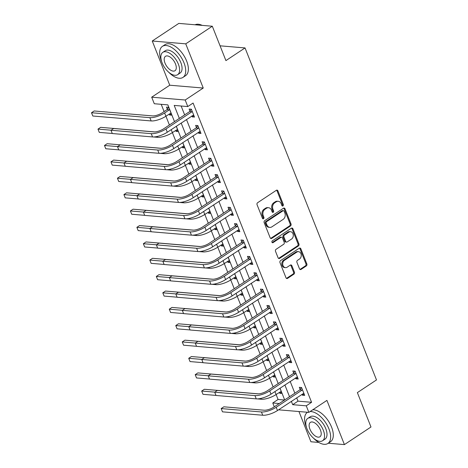 <?xml version="1.0" encoding="UTF-8"?>
<svg xmlns="http://www.w3.org/2000/svg" width="468" height="468" viewBox="0 0 468 468"><rect width="100%" height="100%" fill="white"/><g stroke="black" fill="none" stroke-linecap="round" stroke-linejoin="round"><path stroke-width="0.7" d="M282.953 205.92A1.024 0.813 94.8 0 0 283.327 204.534L277.922 190.874A1.462 1.158 94.8 0 0 276.998 190.107A1.462 1.158 94.8 0 0 276.366 190.283L257.599 202.726A1.462 1.158 94.8 0 0 257.061 204.703L262.472 218.363A1.024 0.813 94.8 0 0 263.929 217.392L263.232 215.625A4.68 3.703 94.8 0 1 264.941 209.301L266.503 208.26A4.68 3.703 94.8 0 1 268.527 207.716A4.68 3.703 94.8 0 1 271.469 210.161L272.171 211.934A1.024 0.813 94.8 0 0 273.628 210.963L272.926 209.196A4.68 3.703 94.8 0 1 274.64 202.872L276.202 201.831A4.68 3.703 94.8 0 1 278.226 201.287A4.68 3.703 94.8 0 1 281.169 203.732L281.865 205.499A1.024 0.813 94.8 0 0 282.953 205.92M282.075 205.826A1.024 0.813 94.8 0 0 282.42 204.457L277.015 190.798A1.462 1.158 94.8 0 0 276.535 190.189M262.677 218.685A1.024 0.813 94.8 0 0 263.028 217.316L262.326 215.549L263.232 215.625M272.376 212.256A1.024 0.813 94.8 0 0 272.721 210.887L272.025 209.12L272.926 209.196M299.502 268.831A1.462 1.158 94.8 0 0 300.421 269.597A1.462 1.158 94.8 0 0 301.053 269.428L306.324 265.935A1.462 1.158 94.8 0 0 306.856 263.958L300.848 248.789A1.462 1.158 94.8 0 0 299.93 248.022A1.462 1.158 94.8 0 0 299.298 248.192L280.525 260.641A1.462 1.158 94.8 0 0 279.993 262.618L285.995 277.787A1.462 1.158 94.8 0 0 286.919 278.548A1.462 1.158 94.8 0 0 287.551 278.378L293.91 274.16A1.462 1.158 94.8 0 0 294.442 272.183L291.874 265.695A1.462 1.158 94.8 0 0 290.956 264.929A1.462 1.158 94.8 0 0 290.324 265.099L287.171 267.193A3.908 3.1 94.8 0 1 285.48 267.649A3.908 3.1 94.8 0 1 282.748 264.578A3.908 3.1 94.8 0 1 284.445 260.313L296.806 252.117A3.908 3.1 94.8 0 1 298.49 251.661A3.908 3.1 94.8 0 1 301.222 254.732A3.908 3.1 94.8 0 1 299.526 258.997L297.467 260.36A1.462 1.158 94.8 0 0 296.934 262.337L299.502 268.831M296.671 397.806L297.999 401.158L311.577 402.305L306.265 405.826L308.857 412.372L278.565 409.816M212.308 26.231L185.749 43.84L152.252 41.008L178.811 23.4L212.308 26.231L225.921 60.606L245.045 47.929L376.494 379.934L357.371 392.611L370.984 426.991L344.419 444.6L326.921 400.397L308.857 412.372M152.252 41.008L169.749 85.211L203.247 88.042L185.749 43.84M203.247 88.042L185.188 100.012L187.779 106.564L174.201 105.417L179.343 118.41M311.577 402.305L193.091 103.042L187.779 106.564M290.493 225.956A1.462 1.158 94.8 0 0 291.026 223.979L285.018 208.81A1.462 1.158 94.8 0 0 284.099 208.044A1.462 1.158 94.8 0 0 283.468 208.213L264.695 220.656A1.462 1.158 94.8 0 0 264.163 222.633L270.171 237.802A1.462 1.158 94.8 0 0 271.089 238.569A1.462 1.158 94.8 0 0 271.721 238.399L290.493 225.956L289.587 225.88A1.462 1.158 94.8 0 0 290.119 223.903L284.117 208.734A1.462 1.158 94.8 0 0 283.637 208.12M292.933 228.799L298.941 243.968A1.462 1.158 94.8 0 1 298.409 245.946L279.636 258.389A1.462 1.158 94.8 0 1 279.004 258.558A1.462 1.158 94.8 0 1 278.086 257.798L275.512 251.304A1.462 1.158 94.8 0 1 276.044 249.327L283.661 244.278A1.462 1.158 94.8 0 0 284.193 242.301L282.491 237.996A1.462 1.158 94.8 0 0 281.566 237.229A1.462 1.158 94.8 0 0 280.935 237.399L273.008 242.658A1.024 0.813 94.8 0 1 272.3 240.856L291.383 228.203A1.462 1.158 94.8 0 1 292.014 228.033A1.462 1.158 94.8 0 1 292.933 228.799L292.026 228.723L298.034 243.892L298.941 243.968M298.953 411.536L310.922 441.769L318.802 442.435M328.238 443.231L344.419 444.6M181.139 106.002L184.655 114.888M186.48 119.504L191.137 131.256M192.962 135.872L197.619 147.631M199.444 152.246L204.101 163.999M205.926 168.615L210.582 180.373M212.408 184.983L217.064 196.741M218.889 201.357L223.546 213.115M225.371 217.725L230.028 229.484M231.853 234.099L236.51 245.858M238.335 250.468L242.991 262.226M244.817 266.842L249.473 278.6M251.298 283.21L255.955 294.969M257.78 299.584L262.437 311.337M264.262 315.953L268.919 327.711M270.744 332.327L275.4 344.079M277.226 348.695L281.882 360.454M283.707 365.069L288.364 376.822M290.189 381.438L294.846 393.196M191.857 115.941L192.231 116.895L194.495 117.082L191.383 109.225L189.119 109.032L189.967 111.173M198.338 132.309L198.713 133.263L200.977 133.456L197.865 125.599L195.601 125.406L196.449 127.542M204.82 148.684L205.195 149.637L207.459 149.824L204.346 141.968L202.082 141.775L202.931 143.91M211.302 165.052L211.676 166.005L213.94 166.198L210.828 158.336L208.564 158.149L209.412 160.284M217.784 181.426L218.158 182.374L220.422 182.567L217.31 174.71L215.046 174.517L215.894 176.652M224.266 197.794L224.64 198.748L226.904 198.941L223.792 191.079L221.528 190.891L222.376 193.027M230.747 214.168L231.122 215.116L233.386 215.309L230.274 207.453L228.01 207.26L228.858 209.395M237.229 230.537L237.604 231.49L239.868 231.683L236.755 223.821L234.491 223.634L235.34 225.769M243.711 246.911L244.085 247.859L246.349 248.052L243.237 240.195L240.973 240.002L241.821 242.137M250.193 263.279L250.567 264.233L252.831 264.42L249.719 256.563L247.455 256.376L248.303 258.511M256.675 279.653L257.049 280.601L259.313 280.794L256.201 272.938L253.937 272.745L254.785 274.88M263.156 296.022L263.531 296.975L265.795 297.162L262.683 289.306L260.419 289.113L261.267 291.254M269.638 312.39L270.013 313.344L272.277 313.537L269.164 305.68L266.9 305.487L267.749 307.622M276.12 328.764L276.494 329.718L278.758 329.905L275.646 322.048L273.382 321.855L274.23 323.996M282.602 345.132L282.976 346.086L285.24 346.279L282.128 338.422L279.864 338.229L280.712 340.365M289.084 361.507L289.458 362.46L291.722 362.647L288.61 354.791L286.346 354.598L287.194 356.733M295.565 377.875L295.94 378.828L298.204 379.021L295.092 371.159L292.828 370.972L293.676 373.107M302.041 394.249L302.422 395.197L304.686 395.39L301.573 387.533L299.309 387.34L300.158 389.475M161.22 104.317L164.104 111.6M165.929 116.21L169.41 124.997M153.557 136.96L157.634 137.305A11.168 3.621 -21.6 0 0 172.388 132.596L175.892 141.365M178.893 148.953L182.374 157.739M185.375 165.327L188.856 174.108M191.857 181.695L195.337 190.482M198.338 198.069L201.819 206.85M204.82 214.438L208.301 223.224M211.302 230.806L214.783 239.593M217.784 247.18L221.265 255.967M224.266 263.548L227.746 272.335M230.747 279.922L234.228 288.709M218.375 300.672L222.452 301.018A11.168 3.621 -21.6 0 0 237.206 296.308L240.71 305.077M243.711 312.665L247.192 321.446M250.193 329.033L253.674 337.82M256.675 345.407L260.149 354.188M263.156 361.776L266.631 370.562M269.638 378.15L273.113 386.931M276.12 394.518L278.08 399.473L284.55 400.017M169.223 114.028L169.597 114.982L171.861 115.175L168.749 107.312L166.485 107.125L167.333 109.26M175.705 130.402L176.079 131.35L178.343 131.543L176.261 126.278M182.187 146.771L182.561 147.724L184.825 147.911L182.742 142.652M188.668 163.145L189.043 164.093L191.307 164.286L189.224 159.021M195.15 179.513L195.525 180.467L197.788 180.654L195.706 175.395M201.632 195.881L202.006 196.835L204.27 197.028L202.188 191.763M208.114 212.256L208.488 213.209L210.752 213.396L208.669 208.137M214.596 228.624L214.97 229.577L217.234 229.77L215.151 224.505M221.077 244.998L221.452 245.952L223.716 246.139L221.633 240.874M227.559 261.366L227.934 262.32L230.197 262.513L228.115 257.248M234.041 277.74L234.415 278.688L236.679 278.881L234.597 273.616M240.523 294.109L240.897 295.062L243.161 295.255L241.078 289.99M247.005 310.483L247.379 311.431L249.643 311.624L247.56 306.359M253.486 326.851L253.861 327.805L256.125 327.998L254.042 322.733M259.968 343.225L260.343 344.173L262.606 344.366L260.524 339.101M266.45 359.594L266.824 360.547L269.088 360.734L267.006 355.475M272.932 375.968L273.306 376.915L275.57 377.109L273.488 371.844M279.414 392.336L279.788 393.29L282.052 393.477L279.969 388.218M245.045 47.929L220.065 45.817M274.283 406.827L272.768 402.995L279.238 403.539M278.08 399.473L272.768 402.995M174.494 121.627L167.86 104.879L154.282 103.732L151.69 97.186L185.188 100.012M169.749 85.211L151.69 97.186M291.359 401.328L292.687 404.68L306.265 405.826M181.169 123.025L185.825 134.778M187.65 139.394L192.307 151.152M194.132 155.768L198.789 167.521M200.614 172.136L205.271 183.895M207.096 188.505L211.752 200.263M213.578 204.879L218.234 216.637M220.059 221.247L224.716 233.005M226.541 237.621L231.198 249.38M233.023 253.989L237.68 265.748M239.505 270.364L244.161 282.122M245.987 286.732L250.643 298.49M252.468 303.106L257.125 314.859M258.95 319.474L263.607 331.233M265.432 335.849L270.089 347.601M271.914 352.217L276.57 363.975M278.396 368.591L283.052 380.344M284.877 384.959L289.534 396.718M284.684 399.935L280.028 388.177M278.203 383.561L273.546 371.803M271.721 367.193L267.064 355.434M265.239 350.819L260.582 339.06M258.757 334.45L254.101 322.692M252.275 318.076L247.619 306.324M245.794 301.708L241.137 289.949M239.312 285.334L234.655 273.581M232.83 268.965L228.173 257.207M226.348 252.591L221.692 240.839M219.866 236.223L215.21 224.464M213.385 219.855L208.728 208.096M206.903 203.481L202.246 191.722M200.421 187.112L195.764 175.354M193.939 170.738L189.283 158.98M187.457 154.37L182.801 142.611M180.976 137.996L176.319 126.237M297.999 401.158L292.687 404.68M169.597 114.982L171.329 113.835M176.079 131.35L177.811 130.203M182.561 147.724L184.293 146.572M189.043 164.093L190.774 162.946M195.525 180.467L197.256 179.314M202.006 196.835L203.738 195.688M208.488 213.209L210.22 212.057M214.97 229.577L216.702 228.431M221.452 245.952L223.183 244.799M227.934 262.32L229.665 261.173M234.415 278.688L236.147 277.542M240.897 295.062L242.629 293.916M247.379 311.431L249.111 310.284M253.861 327.805L255.592 326.658M260.343 344.173L262.074 343.026M266.824 360.547L268.556 359.395M273.306 376.915L275.038 375.769M279.788 393.29L281.52 392.137M192.231 116.895L193.963 115.742M198.713 133.263L200.444 132.116M205.195 149.637L206.926 148.485M211.676 166.005L213.408 164.859M218.158 182.374L219.89 181.227M224.64 198.748L226.372 197.601M231.122 215.116L232.853 213.97M237.604 231.49L239.335 230.338M244.085 247.859L245.817 246.712M250.567 264.233L252.299 263.08M257.049 280.601L258.781 279.454M263.531 296.975L265.262 295.823M270.013 313.344L271.744 312.197M276.494 329.718L278.226 328.565M282.976 346.086L284.708 344.939M289.458 362.46L291.19 361.308M295.94 378.828L297.671 377.682M302.422 395.197L304.153 394.05M278.226 201.287L277.319 201.211A4.68 3.703 94.8 0 0 275.295 201.755L276.202 201.831M272.025 209.12A4.68 3.703 94.8 0 1 273.733 202.79L275.295 201.755M268.527 207.716L267.62 207.64A4.68 3.703 94.8 0 0 265.596 208.184L266.503 208.26M262.326 215.549A4.68 3.703 94.8 0 1 264.034 209.225L265.596 208.184M270.644 238.417A1.462 1.158 94.8 0 0 270.814 238.323L289.587 225.88M284.117 211.191A1.024 0.813 94.8 0 0 283.035 210.775L266.555 221.697A1.024 0.813 94.8 0 0 266.181 223.084L266.918 224.944A4.68 3.703 94.8 0 0 269.866 227.395A4.68 3.703 94.8 0 0 271.885 226.845L283.152 219.381A4.68 3.703 94.8 0 0 284.86 213.051L284.117 211.191M283.473 210.653L282.573 210.577A1.024 0.813 94.8 0 0 282.128 210.699L283.035 210.775M269.866 227.395L268.96 227.319A4.68 3.703 94.8 0 1 266.017 224.868L265.274 223.008A1.024 0.813 94.8 0 1 265.649 221.621L282.128 210.699M278.559 258.406A1.462 1.158 94.8 0 0 278.729 258.313L297.502 245.87A1.462 1.158 94.8 0 0 298.034 243.892M281.566 237.229L280.665 237.153A1.462 1.158 94.8 0 0 280.034 237.323L272.13 242.564L273.008 242.658M291.558 239.043A3.908 3.1 94.8 0 0 293.255 234.778A3.908 3.1 94.8 0 0 290.529 231.707A3.908 3.1 94.8 0 0 288.838 232.163L284.48 235.053A1.462 1.158 94.8 0 0 283.947 237.03L285.655 241.336A1.462 1.158 94.8 0 0 286.574 242.096A1.462 1.158 94.8 0 0 287.206 241.927L291.558 239.043M290.529 231.707L289.622 231.631A3.908 3.1 94.8 0 0 287.931 232.087L288.838 232.163M286.574 242.096L285.667 242.02A1.462 1.158 94.8 0 1 284.749 241.26L283.041 236.948A1.462 1.158 94.8 0 1 283.579 234.977L287.931 232.087M292.026 228.723A1.462 1.158 94.8 0 0 291.552 228.109M298.49 251.661L297.589 251.585A3.908 3.1 94.8 0 0 295.899 252.041L296.806 252.117M285.48 267.649L284.573 267.573A3.908 3.1 94.8 0 1 281.841 264.502A3.908 3.1 94.8 0 1 283.538 260.237L295.899 252.041M286.474 278.396A1.462 1.158 94.8 0 0 286.644 278.302L293.003 274.084A1.462 1.158 94.8 0 0 293.541 272.107L290.967 265.619A1.462 1.158 94.8 0 0 290.493 265.005M299.982 269.439A1.462 1.158 94.8 0 0 300.152 269.352L305.417 265.859A1.462 1.158 94.8 0 0 305.949 263.882L299.941 248.713A1.462 1.158 94.8 0 0 299.467 248.104M167.082 109.623L162.349 112.759A7.447 2.416 158.4 0 1 152.509 115.9L94.162 110.974L91.506 112.735L149.854 117.661A11.168 3.621 -21.6 0 0 164.613 112.952L169.346 109.81L167.082 109.623L168.685 107.307M92.804 116.005L91.506 112.735L92.804 116.005L151.152 120.937A11.168 3.621 -21.6 0 0 165.906 116.228L171.019 113.034M169.597 109.453L169.346 109.81M192.231 111.361L191.979 111.723L189.715 111.536L163.73 128.758A7.447 2.416 158.4 0 1 153.896 131.9L113.654 128.501L110.998 130.262L151.24 133.661A11.168 3.621 -21.6 0 0 165.994 128.952L191.979 111.723M112.291 133.538L110.998 130.262L112.291 133.538L152.533 136.937A11.168 3.621 -21.6 0 0 167.292 132.228L193.647 114.947M189.715 111.536L191.313 109.219M171.212 129.624L172.388 132.596L177.501 129.408M154.744 131.912L100.643 127.343L97.987 129.104L111.074 130.209M99.286 132.38L97.987 129.104L99.286 132.38L112.261 133.474M160.038 153.334L164.116 153.679A11.168 3.621 -21.6 0 0 178.87 148.97L183.982 145.776M161.226 148.286L107.125 143.717L104.469 145.478L117.556 146.583M105.768 148.748L104.469 145.478L105.768 148.748L118.743 149.848M166.52 169.703L170.598 170.048A11.168 3.621 -21.6 0 0 185.351 165.339L190.464 162.15M167.708 164.654L113.607 160.085L110.951 161.846L124.038 162.952M112.25 165.122L110.951 161.846L112.25 165.122L125.225 166.216M198.713 127.735L198.461 128.097L196.197 127.904L170.212 145.133A7.447 2.416 158.4 0 1 160.378 148.268L120.136 144.869L117.48 146.63L157.722 150.029A11.168 3.621 -21.6 0 0 172.476 145.32L198.461 128.097M118.773 149.906L117.48 146.63L118.773 149.906L159.015 153.305A11.168 3.621 -21.6 0 0 173.774 148.596L200.129 131.321M196.197 127.904L197.794 125.594M205.195 144.103L204.943 144.466L202.679 144.273L176.693 161.501A7.447 2.416 158.4 0 1 166.86 164.642L126.617 161.244L123.962 163.004L164.204 166.403A11.168 3.621 -21.6 0 0 178.957 161.694L204.943 144.466M125.254 166.275L123.962 163.004L125.254 166.275L165.496 169.673A11.168 3.621 -21.6 0 0 180.256 164.964L206.61 147.689M202.679 144.273L204.276 141.962M211.676 160.477L211.425 160.84L209.161 160.647L183.175 177.875A7.447 2.416 158.4 0 1 173.341 181.011L133.099 177.612L130.443 179.373L170.685 182.772A11.168 3.621 -21.6 0 0 185.439 178.062L211.425 160.84M131.736 182.649L130.443 179.373L131.736 182.649L171.978 186.048A11.168 3.621 -21.6 0 0 186.738 181.338L213.092 164.057M209.161 160.647L210.758 158.33M173.002 186.077L177.079 186.422A11.168 3.621 -21.6 0 0 191.833 181.713L196.946 178.519M174.19 181.028L120.089 176.454L117.433 178.22L130.519 179.32M118.732 181.49L117.433 178.22L118.732 181.49L131.707 182.59M218.158 176.845L217.907 177.208L215.643 177.015L189.657 194.243A7.447 2.416 158.4 0 1 179.823 197.385L139.581 193.986L136.925 195.747L177.167 199.146A11.168 3.621 -21.6 0 0 191.921 194.436L217.907 177.208M138.218 199.017L136.925 195.747L138.218 199.017L178.46 202.416A11.168 3.621 -21.6 0 0 193.22 197.707L219.574 180.432M215.643 177.015L217.24 174.704M201.614 25.126A18.164 9.389 56.5 0 1 201.807 25.202A18.164 9.389 56.5 0 1 202.211 25.377M202.158 25.371A18.615 9.623 -123.5 0 0 201.41 25.044A18.615 9.623 -123.5 0 0 195.068 24.775M168.562 72.084A18.615 9.623 -123.5 0 0 182.965 77.401A18.615 9.623 -123.5 0 0 184 62.847A18.615 9.623 -123.5 0 0 162.396 46.379A18.615 9.623 -123.5 0 0 161.366 60.934A18.615 9.623 -123.5 0 0 161.688 61.717M182.965 77.401L185.62 75.641A18.615 9.623 -123.5 0 0 186.656 61.086A18.615 9.623 -123.5 0 0 165.052 44.618L162.396 46.379M162.835 52.34L165.28 50.719A13.402 6.926 56.5 0 1 180.829 62.577A13.402 6.926 56.5 0 1 180.086 73.061L177.641 74.681A13.402 6.926 -123.5 0 0 178.384 64.198A13.402 6.926 -123.5 0 0 162.835 52.34A13.402 6.926 -123.5 0 0 162.092 62.823A13.402 6.926 -123.5 0 0 177.641 74.681M164.988 63.069A8.635 4.464 -123.5 0 0 175.009 70.709A8.635 4.464 -123.5 0 0 175.488 63.952A8.635 4.464 -123.5 0 0 165.467 56.312A8.635 4.464 -123.5 0 0 164.988 63.069M313.496 438.142A18.615 9.623 -123.5 0 0 327.898 443.459A18.615 9.623 -123.5 0 0 328.928 428.899A18.615 9.623 -123.5 0 0 310.085 411.559M307.33 412.431L307.581 412.267A18.615 9.623 -123.5 0 0 307.33 412.431A18.615 9.623 -123.5 0 0 306.3 426.991A18.615 9.623 -123.5 0 0 306.622 427.77M327.898 443.459L330.554 441.698A18.615 9.623 -123.5 0 0 331.584 427.138A18.615 9.623 -123.5 0 0 312.741 409.798M307.763 418.398L310.208 416.777A13.402 6.926 56.5 0 1 325.763 428.635A13.402 6.926 56.5 0 1 325.02 439.113L322.575 440.733A13.402 6.926 -123.5 0 0 323.318 430.256A13.402 6.926 -123.5 0 0 307.763 418.398A13.402 6.926 -123.5 0 0 307.02 428.875A13.402 6.926 -123.5 0 0 322.575 440.733M309.921 429.121A8.635 4.464 -123.5 0 0 319.942 436.761A8.635 4.464 -123.5 0 0 320.422 430.01A8.635 4.464 -123.5 0 0 310.401 422.37A8.635 4.464 -123.5 0 0 309.921 429.121M179.484 202.445L183.561 202.79A11.168 3.621 -21.6 0 0 198.315 198.081L203.428 194.893M180.671 197.397L126.571 192.828L123.915 194.589L137.001 195.694M125.213 197.865L123.915 194.589L125.213 197.865L138.189 198.959M224.64 193.22L224.388 193.582L222.124 193.389L196.139 210.612A7.447 2.416 158.4 0 1 186.305 213.753L146.063 210.354L143.407 212.115L183.649 215.514A11.168 3.621 -21.6 0 0 198.403 210.805L224.388 193.582M144.7 215.391L143.407 212.115L144.7 215.391L184.942 218.79A11.168 3.621 -21.6 0 0 199.701 214.081L226.056 196.8M222.124 193.389L223.722 191.073M185.966 218.819L190.043 219.159A11.168 3.621 -21.6 0 0 204.797 214.449L209.91 211.261M187.153 213.765L133.052 209.196L130.397 210.957L143.483 212.062M131.695 214.233L130.397 210.957L131.695 214.233L144.671 215.333M231.122 209.588L230.87 209.951L228.606 209.758L202.621 226.986A7.447 2.416 158.4 0 1 192.787 230.127L152.545 226.728L149.889 228.489L190.131 231.888A11.168 3.621 -21.6 0 0 204.885 227.179L230.87 209.951M151.182 231.759L149.889 228.489L151.182 231.759L191.424 235.158A11.168 3.621 -21.6 0 0 206.183 230.449L232.537 213.174M228.606 209.758L230.203 207.447M192.447 235.188L196.525 235.533A11.168 3.621 -21.6 0 0 211.279 230.823L216.391 227.635M193.635 230.139L139.534 225.57L136.878 227.331L149.965 228.437M138.177 230.607L136.878 227.331L138.177 230.607L151.152 231.701M237.604 225.956L237.352 226.319L235.088 226.132L209.102 243.354A7.447 2.416 158.4 0 1 199.269 246.496L159.026 243.097L156.37 244.858L196.613 248.256A11.168 3.621 -21.6 0 0 211.366 243.547L237.352 226.319M157.663 248.134L156.37 244.858L157.663 248.134L197.905 251.532A11.168 3.621 -21.6 0 0 212.665 246.823L239.019 229.542M235.088 226.132L236.685 223.815M198.929 251.562L203.007 251.901A11.168 3.621 -21.6 0 0 217.76 247.192L222.867 244.004M200.117 246.507L146.016 241.938L143.36 243.699L156.447 244.805M144.659 246.975L143.36 243.699L144.659 246.975L157.634 248.069M244.085 242.33L243.834 242.693L241.57 242.5L215.584 259.728A7.447 2.416 158.4 0 1 205.75 262.864L165.508 259.471L162.852 261.232L203.094 264.631A11.168 3.621 -21.6 0 0 217.848 259.921L243.834 242.693M164.145 264.502L162.852 261.232L164.145 264.502L204.387 267.901A11.168 3.621 -21.6 0 0 219.147 263.191L245.501 245.916M241.57 242.5L243.167 240.189M205.411 267.93L209.488 268.275A11.168 3.621 -21.6 0 0 224.242 263.566L229.349 260.378M206.599 262.881L152.498 258.313L149.842 260.073L162.928 261.179M151.141 263.349L149.842 260.073L151.141 263.349L164.116 264.443M250.567 258.699L250.316 259.061L248.052 258.874L222.066 276.097A7.447 2.416 158.4 0 1 212.232 279.238L171.99 275.839L169.334 277.6L209.576 280.999A11.168 3.621 -21.6 0 0 224.33 276.29L250.316 259.061M170.627 280.876L169.334 277.6L170.627 280.876L210.869 284.275A11.168 3.621 -21.6 0 0 225.629 279.566L251.983 262.285M248.052 258.874L249.649 256.558M211.893 284.304L215.97 284.643A11.168 3.621 -21.6 0 0 230.724 279.934L235.831 276.746M213.08 279.25L158.98 274.681L156.324 276.442L169.41 277.547M157.622 279.718L156.324 276.442L157.622 279.718L170.598 280.812M257.049 275.073L256.797 275.436L254.534 275.243L228.548 292.471A7.447 2.416 158.4 0 1 218.714 295.606L178.472 292.207L175.816 293.968L216.058 297.367A11.168 3.621 -21.6 0 0 230.812 292.658L256.797 275.436M177.109 297.244L175.816 293.968L177.109 297.244L217.351 300.643A11.168 3.621 -21.6 0 0 232.11 295.934L258.465 278.659M254.534 275.243L256.131 272.932M236.03 293.337L237.206 296.308L242.313 293.114M219.562 295.624L165.461 291.055L162.805 292.816L175.892 293.922M164.104 296.086L162.805 292.816L164.104 296.086L177.079 297.186M263.531 291.441L263.279 291.804L261.015 291.617L235.03 308.839A7.447 2.416 158.4 0 1 225.196 311.98L184.954 308.582L182.298 310.342L222.534 313.741A11.168 3.621 -21.6 0 0 237.294 309.032L263.279 291.804M183.591 313.618L182.298 310.342L183.591 313.618L223.833 317.017A11.168 3.621 -21.6 0 0 238.592 312.308L264.946 295.027M261.015 291.617L262.612 289.3M224.856 317.041L228.934 317.386A11.168 3.621 -21.6 0 0 243.688 312.677L248.795 309.488M226.044 311.992L171.943 307.423L169.287 309.184L182.374 310.29M170.586 312.46L169.287 309.184L170.586 312.46L183.561 313.554M270.013 307.815L269.761 308.178L267.497 307.985L241.511 325.213A7.447 2.416 158.4 0 1 231.678 328.349L191.435 324.95L188.779 326.711L229.016 330.11A11.168 3.621 -21.6 0 0 243.775 325.4L269.761 308.178M190.072 329.987L188.779 326.711L190.072 329.987L230.314 333.386A11.168 3.621 -21.6 0 0 245.074 328.676L271.428 311.401M267.497 307.985L269.094 305.674M231.338 333.415L235.416 333.76A11.168 3.621 -21.6 0 0 250.169 329.051L255.276 325.857M232.526 328.366L178.425 323.797L175.769 325.558L188.856 326.664M177.068 328.829L175.769 325.558L177.068 328.829L190.043 329.928M276.494 324.184L276.243 324.546L273.979 324.359L247.993 341.581A7.447 2.416 158.4 0 1 238.159 344.723L197.917 341.324L195.261 343.085L235.498 346.484A11.168 3.621 -21.6 0 0 250.257 341.775L276.243 324.546M196.554 346.361L195.261 343.085L196.554 346.361L236.796 349.76A11.168 3.621 -21.6 0 0 251.556 345.051L277.91 327.77M273.979 324.359L275.576 322.042M237.82 349.783L241.892 350.128A11.168 3.621 -21.6 0 0 256.651 345.419L261.758 342.231M239.008 344.735L184.907 340.166L182.251 341.927L195.337 343.032M183.55 345.203L182.251 341.927L183.55 345.203L196.525 346.297M282.976 340.558L282.725 340.92L280.461 340.727L254.475 357.956A7.447 2.416 158.4 0 1 244.635 361.091L204.399 357.692L201.743 359.453L241.979 362.852A11.168 3.621 -21.6 0 0 256.739 358.143L282.725 340.92M203.036 362.729L201.743 359.453L203.036 362.729L243.278 366.128A11.168 3.621 -21.6 0 0 258.038 361.419L284.392 344.144M280.461 340.727L282.058 338.417M244.302 366.157L248.373 366.502A11.168 3.621 -21.6 0 0 263.133 361.793L268.24 358.599M245.489 361.109L191.389 356.54L188.733 358.301L201.819 359.406M190.031 361.571L188.733 358.301L190.031 361.571L203.007 362.671M289.458 356.926L289.206 357.289L286.942 357.096L260.957 374.324A7.447 2.416 158.4 0 1 251.117 377.465L210.881 374.067L208.225 375.827L248.461 379.226A11.168 3.621 -21.6 0 0 263.221 374.517L289.206 357.289M209.518 379.098L208.225 375.827L209.518 379.098L249.76 382.496A11.168 3.621 -21.6 0 0 264.519 377.787L290.874 360.512M286.942 357.096L288.54 354.785M250.784 382.526L254.855 382.871A11.168 3.621 -21.6 0 0 269.615 378.162L274.722 374.973M251.971 377.477L197.87 372.908L195.214 374.669L208.301 375.775M196.513 377.945L195.214 374.669L196.513 377.945L209.488 379.039M295.94 373.3L295.688 373.663L293.424 373.47L267.439 390.698A7.447 2.416 158.4 0 1 257.599 393.834L217.363 390.435L214.707 392.196L254.943 395.595A11.168 3.621 -21.6 0 0 269.703 390.885L295.688 373.663M216 395.472L214.707 392.196L216 395.472L256.242 398.871A11.168 3.621 -21.6 0 0 271.001 394.161L297.356 376.88M293.424 373.47L295.021 371.153M257.265 398.9L261.337 399.245A11.168 3.621 -21.6 0 0 276.097 394.536L281.204 391.342M258.453 393.851L204.352 389.277L201.696 391.043L214.783 392.143M202.995 394.313L201.696 391.043L202.995 394.313L215.97 395.413M302.422 389.668L302.17 390.031L299.906 389.838L273.92 407.066A7.447 2.416 158.4 0 1 264.081 410.208L223.844 406.809L221.189 408.57L261.425 411.969A11.168 3.621 -21.6 0 0 276.184 407.259L302.17 390.031M222.481 411.84L221.189 408.57L222.481 411.84L262.724 415.239A11.168 3.621 -21.6 0 0 277.483 410.53L303.837 393.255M299.906 389.838L301.503 387.527M282.42 204.457L283.327 204.534M263.028 217.316L263.929 217.392M272.721 210.887L273.628 210.963M273.733 202.79L274.64 202.872M264.034 209.225L264.941 209.301M277.015 190.798L277.922 190.874M270.814 238.323L271.721 238.399M284.117 208.734L285.018 208.81M290.119 223.903L291.026 223.979M265.649 221.621L266.555 221.697M265.274 223.008L266.181 223.084M266.017 224.868L266.918 224.944M297.502 245.87L298.409 245.946M278.729 258.313L279.636 258.389M280.034 237.323L280.935 237.399M283.579 234.977L284.48 235.053M283.041 236.948L283.947 237.03M284.749 241.26L285.655 241.336M283.538 260.237L284.445 260.313M290.967 265.619L291.874 265.695M293.541 272.107L294.442 272.183M293.003 274.084L293.91 274.16M286.644 278.302L287.551 278.378M299.941 248.713L300.848 248.789M305.949 263.882L306.856 263.958M305.417 265.859L306.324 265.935M300.152 269.352L301.053 269.428M164.613 112.952L165.906 116.228M149.854 117.661L151.152 120.937M165.994 128.952L167.292 132.228M151.24 133.661L152.533 136.937M157.289 136.445L157.634 137.305M177.694 145.998L178.87 148.97M163.771 152.82L164.116 153.679M184.176 162.367L185.351 165.339M170.253 169.188L170.598 170.048M172.476 145.32L173.774 148.596M157.722 150.029L159.015 153.305M178.957 161.694L180.256 164.964M164.204 166.403L165.496 169.673M185.439 178.062L186.738 181.338M170.685 182.772L171.978 186.048M190.657 178.741L191.833 181.713M176.734 185.562L177.079 186.422M191.921 194.436L193.22 197.707M177.167 199.146L178.46 202.416M197.139 195.109L198.315 198.081M183.216 201.93L183.561 202.79M198.403 210.805L199.701 214.081M183.649 215.514L184.942 218.79M203.621 211.477L204.797 214.449M189.698 218.304L190.043 219.159M204.885 227.179L206.183 230.449M190.131 231.888L191.424 235.158M210.103 227.852L211.279 230.823M196.18 234.673L196.525 235.533M211.366 243.547L212.665 246.823M196.613 248.256L197.905 251.532M216.585 244.22L217.76 247.192M202.662 251.041L203.007 251.901M217.848 259.921L219.147 263.191M203.094 264.631L204.387 267.901M223.066 260.594L224.242 263.566M209.143 267.415L209.488 268.275M224.33 276.29L225.629 279.566M209.576 280.999L210.869 284.275M229.548 276.962L230.724 279.934M215.625 283.784L215.97 284.643M230.812 292.658L232.11 295.934M216.058 297.367L217.351 300.643M222.107 300.158L222.452 301.018M237.294 309.032L238.592 312.308M222.534 313.741L223.833 317.017M242.512 309.705L243.688 312.677M228.589 316.526L228.934 317.386M243.775 325.4L245.074 328.676M229.016 330.11L230.314 333.386M248.994 326.079L250.169 329.051M235.071 332.9L235.416 333.76M250.257 341.775L251.556 345.051M235.498 346.484L236.796 349.76M255.475 342.447L256.651 345.419M241.552 349.268L241.892 350.128M256.739 358.143L258.038 361.419M241.979 362.852L243.278 366.128M261.957 358.821L263.133 361.793M248.034 365.643L248.373 366.502M263.221 374.517L264.519 377.787M248.461 379.226L249.76 382.496M268.439 375.19L269.615 378.162M254.516 382.011L254.855 382.871M269.703 390.885L271.001 394.161M254.943 395.595L256.242 398.871M274.921 391.564L276.097 394.536M260.998 398.385L261.337 399.245M276.184 407.259L277.483 410.53M261.425 411.969L262.724 415.239M201.807 25.202L201.41 25.044"/></g></svg>
